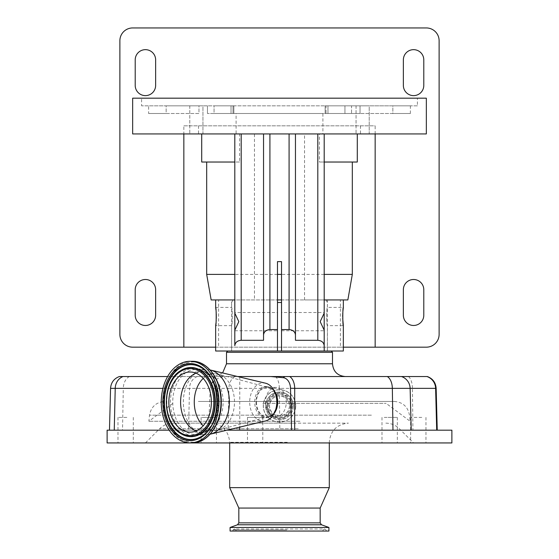 <?xml version="1.0" encoding="UTF-8"?>
<svg xmlns="http://www.w3.org/2000/svg" width="559" height="559" viewBox="0 0 559 559"><rect width="100%" height="100%" fill="white"/><g stroke="black" fill="none" stroke-linecap="round" stroke-linejoin="round"><path stroke-width="0.42" stroke-dasharray="2.79 2.1" d="M245.639 351.01L327.385 351.01L245.639 351.01M277.474 302.482L281.526 302.482M281.526 299.931L277.474 299.931M327.427 351.01L227.786 351.01L327.427 351.01L327.427 325.652C326.477 326.218 326.477 306.856 327.427 307.408L343.345 307.408M332.493 352.282L226.507 352.282M324.192 351.01L324.192 299.931L304.55 299.931L327.427 299.931L327.427 307.408C326.477 306.842 326.477 326.218 327.427 325.652L343.345 325.652M327.427 299.931L231.573 299.931L231.573 307.408C232.523 306.842 232.523 326.218 231.573 325.652L231.573 351.01M215.655 307.408L231.573 307.408C232.523 306.856 232.523 326.218 231.573 325.652L215.655 325.652M215.977 310.063L216.109 311.461M216.207 312.984L216.256 313.885M216.284 318.385L216.214 320.027M216.116 321.523L215.984 322.969M342.716 318.399L342.688 316.534M342.716 314.752L342.744 313.885M342.793 312.984L342.891 311.468M218.597 299.931L215.655 299.931L218.597 299.931L218.597 347.174L215.655 347.174M340.403 299.931L343.345 299.931L340.403 299.931L340.403 347.174L218.597 347.174M215.655 351.01L343.345 351.01M234.808 330.18L234.808 133.936L324.192 133.936L234.808 133.936M132.658 347.174L426.342 347.174A12.766 12.766 0 0 0 439.115 334.408L439.115 40.716A12.766 12.766 0 0 0 426.342 27.95L132.658 27.95A12.766 12.766 0 0 0 119.885 40.716L119.885 334.408A12.766 12.766 0 0 0 132.658 347.174M343.345 347.174L340.403 347.174M403.36 289.716L403.36 315.255A10.216 10.216 0 0 0 413.576 325.471A10.216 10.216 0 0 0 423.792 315.255L423.792 289.716A10.216 10.216 0 0 0 413.576 279.5A10.216 10.216 0 0 0 403.36 289.716M403.36 59.876L403.36 85.408A10.216 10.216 0 0 0 413.576 95.624A10.216 10.216 0 0 0 423.792 85.408L423.792 59.876A10.216 10.216 0 0 0 413.576 49.66A10.216 10.216 0 0 0 403.36 59.876M155.64 85.408L155.64 59.876A10.216 10.216 0 0 0 145.424 49.66A10.216 10.216 0 0 0 135.208 59.876L135.208 85.408A10.216 10.216 0 0 0 145.424 95.624A10.216 10.216 0 0 0 155.64 85.408M155.64 315.255L155.64 289.716A10.216 10.216 0 0 0 145.424 279.5A10.216 10.216 0 0 0 135.208 289.716L135.208 315.255A10.216 10.216 0 0 0 145.424 325.471A10.216 10.216 0 0 0 155.64 315.255M375.152 133.936L375.152 125.824L183.848 125.824L183.848 133.936M183.848 125.824L375.152 125.824M360.492 125.824L360.492 133.936L426.342 133.936M198.508 125.824L198.508 133.936L132.658 133.936M132.658 98.181L426.342 98.181M141.595 98.181L417.405 98.181L141.595 98.181L141.595 105.84L417.405 105.84L417.405 98.181M417.405 105.84L141.595 105.84M202.945 105.84L189.781 105.84L202.945 105.84L189.781 105.84L202.945 105.84L202.945 133.936L189.781 133.936L202.945 133.936L189.781 133.936L202.945 133.936L202.945 105.84M369.219 105.84L356.055 105.84L369.219 105.84L356.055 105.84L369.219 105.84L369.219 133.936L356.055 133.936L369.219 133.936L356.055 133.936L369.219 133.936L369.219 105.84M214.062 105.84L344.938 105.84L214.062 105.84L233.005 105.84L214.062 105.84L214.062 113.505L233.005 113.505L214.062 113.505L214.062 105.84M231.035 105.84L207.452 105.84L231.035 105.84L231.035 113.505L233.858 113.505L207.452 113.505L231.035 113.505L231.035 105.84M198.962 105.84L166.156 105.84L198.962 105.84L198.962 113.505L166.156 113.505L166.156 105.84L148.617 105.84L166.156 105.84L166.156 113.505L198.962 113.505L198.962 105.84M325.995 105.84L344.938 105.84L325.142 105.84L325.995 105.84L325.995 113.505L344.938 113.505L344.938 105.84L344.938 113.505L214.062 113.505L344.938 113.505L325.142 113.505L327.965 113.505L325.142 113.505L325.142 105.84L327.965 105.84L325.142 105.84L325.142 113.505L325.995 113.505L325.995 105.84M351.548 105.84L327.965 105.84L360.038 105.84L351.548 105.84L351.548 113.505L327.965 113.505L360.038 113.505L351.548 113.505L351.548 105.84M392.844 105.84L360.038 105.84L410.383 105.84L392.844 105.84L392.844 113.505L360.038 113.505L392.844 113.505L392.844 105.84M189.781 105.84L189.781 133.936L189.781 105.84M356.055 105.84L356.055 133.936L356.055 105.84M148.617 113.505L166.156 113.505L148.617 113.505L148.617 105.84M392.844 113.505L410.383 113.505L392.844 113.505M236.087 113.505L322.913 113.505L236.087 113.505L236.087 133.936L322.913 133.936L322.913 113.505M322.913 133.936L236.087 133.936M360.492 133.936L319.42 133.936L319.42 162.026L357.285 162.026M324.192 162.026L319.42 162.026M201.715 162.026L239.58 162.026L239.58 133.936L319.42 133.936M239.58 162.026L234.808 162.026M324.192 274.406L281.526 274.406M277.474 274.406L234.808 274.406M239.58 133.936L198.508 133.936M347.852 299.931L211.148 299.931M324.192 313.096L324.192 312.516L324.192 313.096M324.192 330.18L324.192 330.76L324.192 330.18M324.192 299.931L324.192 133.936M281.526 312.516L281.526 330.76L281.526 312.516L324.192 312.516M281.526 330.76L324.192 330.76M295.459 334.932L295.459 133.936M277.474 312.516L277.474 330.76L277.474 312.516L234.808 312.516L234.808 313.096M234.808 330.76L277.474 330.76M263.541 340.291L263.541 133.936M304.55 299.931L304.55 133.936M231.573 299.931L254.45 299.931L254.45 133.936M254.45 299.931L234.808 299.931M281.526 351.01L281.526 261.626L277.474 261.626L277.474 351.01M232.998 376.542L345.259 376.542L232.998 376.542M226.996 430.171L437.243 430.171L109.473 430.171L208.542 430.171L210.17 388.344L212.085 383.188C215.236 379.61 219.135 377.395 223.775 376.542L237.673 376.542M119.347 376.542L426.943 376.542M223.775 376.542L167.616 376.542M107.118 430.171L451.882 430.171M208.542 430.171L169.195 430.171M107.118 442.945L451.882 442.945M215.599 442.945L201.114 442.945L215.599 442.945M395.073 442.945L381.993 442.945L395.073 442.945M414.827 442.945L425.965 442.945L414.827 442.945M247.56 442.945L262.793 442.945L247.56 442.945M124.44 442.945L133.301 442.945L124.44 442.945M258.524 442.945L413.576 442.945L258.524 442.945M201.953 417.405L216.438 417.405L201.953 417.405M384.236 417.405L397.316 417.405L384.236 417.405M421.779 417.405L410.641 417.405L421.779 417.405M262.695 417.405L247.469 417.405L262.695 417.405M126.837 417.405L117.977 417.405L126.837 417.405M296.137 423.149L173.15 423.149L296.137 423.149M268.711 423.149L348.453 423.149L268.711 423.149M229.7 487.637L329.3 487.637M238.833 508.068L320.167 508.068M230.084 527.472L328.916 527.472M230.084 531.05L328.916 531.05M272.156 531.05L326.442 531.05L272.156 531.05M286.257 531.05L236.296 531.05L286.257 531.05M279.703 418.104C272.457 417.706 268.32 413.639 267.307 405.911C268.264 398.322 272.303 394.256 279.409 393.718C286.809 394.458 290.904 398.518 291.693 405.911C290.953 413.178 286.949 417.238 279.703 418.104L279.849 430.171M291.693 405.911A12.193 12.193 0 0 1 279.5 418.111A12.193 12.193 0 0 1 267.307 405.911A12.193 12.193 0 0 1 279.5 393.718A12.193 12.193 0 0 1 291.693 405.911A12.193 12.193 0 0 1 279.5 418.111A12.193 12.193 0 0 1 267.307 405.911M295.718 405.911A16.218 16.218 0 0 1 279.5 422.129A16.218 16.218 0 0 1 263.282 405.911A16.218 16.218 0 0 1 279.5 389.7A16.218 16.218 0 0 1 295.718 405.911A16.218 16.218 0 0 1 279.5 422.129A16.218 16.218 0 0 1 263.282 405.911A16.218 16.218 0 0 1 279.5 389.7A16.218 16.218 0 0 1 295.718 405.911A16.218 16.218 0 0 0 279.5 389.7A16.218 16.218 0 0 0 263.282 405.911M293.356 405.911A13.856 13.856 0 0 1 279.5 419.767A13.856 13.856 0 0 1 265.644 405.911A13.856 13.856 0 0 1 279.5 392.062A13.856 13.856 0 0 1 293.356 405.911A13.856 13.856 0 0 1 279.5 419.767A13.856 13.856 0 0 1 265.644 405.911A13.856 13.856 0 0 1 279.5 392.062A13.856 13.856 0 0 1 293.356 405.911A13.856 13.856 0 0 0 279.5 392.062A13.856 13.856 0 0 0 265.644 405.911M268.495 405.911A11.005 11.005 0 0 1 279.5 394.906A11.005 11.005 0 0 1 290.505 405.911A11.005 11.005 0 0 1 279.5 416.916A11.005 11.005 0 0 1 268.495 405.911M289.527 405.911A10.027 10.027 0 0 1 279.5 415.938A10.027 10.027 0 0 1 269.473 405.911A10.027 10.027 0 0 1 279.5 395.891A10.027 10.027 0 0 1 289.527 405.911C288.877 399.839 285.516 396.499 279.437 395.891C273.603 396.31 270.283 399.65 269.473 405.911C270.311 412.276 273.714 415.616 279.675 415.938C285.628 415.218 288.912 411.878 289.527 405.911M274.196 390.804A15.324 10.838 -90 0 0 268.865 387.024A15.324 10.838 -90 0 0 266.86 386.758A15.324 10.838 -90 0 0 256.022 402.082A15.324 10.838 -90 0 0 266.86 417.405A15.324 10.838 -90 0 0 268.865 417.14A15.324 10.838 -90 0 0 274.196 413.36M239.769 377.046L239.769 427.118M265.749 386.472A15.61 11.04 90 0 1 267.796 386.737A15.61 11.04 90 0 1 276.789 402.082A15.61 11.04 90 0 1 267.796 417.426A15.61 11.04 90 0 1 265.749 417.699A15.61 11.04 90 0 1 254.708 402.082A15.61 11.04 90 0 1 265.749 386.472M265.504 420.969A19.153 13.542 90 0 1 263.247 421.234A19.153 13.542 90 0 1 249.705 402.082A19.153 13.542 90 0 1 263.247 382.929A19.153 13.542 90 0 1 265.504 383.194M210.121 434.21A32.562 23.024 90 0 1 206.362 434.643L195.769 434.643C208.975 433.015 216.452 422.373 218.192 402.718C218.786 384.802 207.452 368.912 195.769 369.52A32.562 23.024 90 0 1 218.793 402.082A32.562 23.024 90 0 1 195.769 434.643A32.562 23.024 90 0 1 172.745 402.082A32.562 23.024 90 0 1 195.769 369.52L206.362 369.52A32.562 23.024 90 0 1 210.121 369.96M190.109 372.014L201.862 372.014A30.074 21.263 90 0 1 223.125 402.082A30.074 21.263 90 0 1 201.862 432.156A30.074 21.263 90 0 1 195.985 430.982M190.109 432.156L201.862 432.156L218.101 430.032A28.446 20.117 90 0 1 214.37 430.528A28.446 20.117 90 0 1 203.224 425.755M256.476 402.082A14.688 10.383 -90 0 0 266.86 416.769A14.688 10.383 -90 0 0 268.781 416.511A14.688 10.383 -90 0 0 277.243 402.082A14.688 10.383 -90 0 0 268.781 387.653A14.688 10.383 -90 0 0 266.86 387.401A14.688 10.383 -90 0 0 256.476 402.082M265.504 402.082A14.688 10.383 -90 0 0 275.887 416.769A14.688 10.383 -90 0 0 286.271 402.082A14.688 10.383 -90 0 0 275.887 387.401A14.688 10.383 -90 0 0 265.504 402.082M206.362 434.643A32.562 23.024 90 0 1 183.338 402.082A32.562 23.024 90 0 1 206.362 369.52M262.821 403.36L386.122 403.36L262.821 403.36M299.931 421.262L148.883 421.262L299.931 421.262M198.368 401.446L394.242 401.446L198.368 401.446M332.493 363.776L226.507 363.776M327.965 113.505L327.965 105.84L327.965 113.505M233.005 113.505L233.005 105.84L233.005 113.505M207.452 113.505L207.452 105.84L207.452 113.505M360.038 113.505L360.038 105.84L360.038 113.505M298.254 428.76L159.608 428.76L298.254 428.76M287.291 442.302L229.7 442.302L287.291 442.302M238.833 522.861L320.167 522.861M237.484 524.782L321.516 524.782M286.774 529.953L233.012 529.953L286.774 529.953M286.327 529.953L235.842 529.953L286.327 529.953M210.17 388.344L189.515 388.344L188.537 430.171M197.348 376.542A12.766 11.404 90 0 0 189.515 388.344L162.948 388.344M110.563 388.344L123.294 388.344L122.519 430.171M129.499 376.542A12.766 9.028 -90 0 0 123.294 388.344L228.904 388.344L228.128 430.171M235.108 376.542A12.766 9.028 90 0 0 228.904 388.344L279.346 388.344L279.409 393.718M292.532 405.911A13.032 13.032 0 0 1 279.5 418.95A13.032 13.032 0 0 1 266.468 405.911A13.032 13.032 0 0 1 279.5 392.879A13.032 13.032 0 0 1 292.532 405.911M295.634 405.911A16.134 16.134 0 0 1 279.5 422.045A16.134 16.134 0 0 1 263.366 405.911A16.134 16.134 0 0 1 279.5 389.784A16.134 16.134 0 0 1 295.634 405.911M267.502 405.911A11.998 11.998 0 0 1 279.5 393.92A11.998 11.998 0 0 1 291.498 405.911A11.998 11.998 0 0 1 279.5 417.908A11.998 11.998 0 0 1 267.502 405.911M279.437 395.891L279.675 415.938M275.363 376.542A12.766 5.8 90 0 1 279.346 388.344L412.43 388.344L412.926 430.171M408.44 376.542A12.766 5.8 90 0 1 412.43 388.344L436.153 388.344M214.977 376.542A12.766 4.905 90 0 0 212.085 383.188M194.413 368.178A33.903 23.974 90 0 1 218.387 402.082A33.903 23.974 90 0 1 194.413 435.985A33.903 23.974 90 0 1 170.439 402.082A33.903 23.974 90 0 1 194.413 368.178M192.813 361.959A40.122 28.369 90 0 1 221.189 402.082A40.122 28.369 90 0 1 192.813 442.211A40.122 28.369 90 0 1 164.444 402.082A40.122 28.369 90 0 1 192.813 361.959M201.715 367.934A37.425 26.462 90 0 1 201.848 368.018L201.575 367.843A37.621 26.601 90 0 1 217.158 402.082A37.621 26.601 90 0 1 201.575 436.32L201.848 436.146A37.425 26.462 90 0 1 201.715 436.237M201.848 368.018A37.425 26.462 90 0 1 217.353 402.082A37.425 26.462 90 0 1 201.848 436.146C222.363 424.533 222.363 379.631 201.848 368.018M180.62 433.477A34.595 24.463 90 0 1 166.428 402.082A34.595 24.463 90 0 1 180.62 370.687M180.48 433.393A34.399 24.323 90 0 1 166.233 402.082A34.399 24.323 90 0 1 180.48 370.771M195.985 373.181A30.074 21.263 90 0 1 201.862 372.014L218.101 374.132A28.446 20.117 90 0 1 234.487 402.082A28.446 20.117 90 0 1 218.101 430.032L268.781 416.511M203.224 378.408A28.446 20.117 90 0 1 214.37 373.636A28.446 20.117 90 0 1 218.101 374.132L268.781 387.653M192.135 442.882A40.8 28.844 90 0 1 163.284 402.082A40.8 28.844 90 0 1 192.135 361.289M371.407 415.162L149.519 415.162L371.407 415.162M231.615 351.01L231.615 302.482L233.089 299.931M325.911 299.931L327.385 302.482L327.385 351.01M233.858 113.505L233.858 105.84L233.858 113.505M410.383 113.505L410.383 105.84M222.622 372.944L213.741 376.542M216.438 417.405L216.438 442.945M381.993 417.405L381.993 442.945M410.641 417.405L410.641 442.945M262.793 417.405L262.793 442.945M133.301 417.405L133.301 442.945M385.85 423.149C391.104 423.226 395.618 425.099 399.392 428.76L413.576 442.945M329.3 442.945L329.3 442.302C330.432 430.675 336.818 424.288 348.453 423.149M210.547 423.149C222.182 424.288 228.568 430.675 229.7 442.302L229.7 442.945M232.558 531.05L233.012 529.953L234.424 529.01L324.576 529.01L325.988 529.953L326.442 531.05M236.296 531.05L235.842 529.953L234.424 529.01L324.576 529.01L323.158 529.953L322.704 531.05M145.424 442.945L159.608 428.76C163.382 425.099 167.896 423.226 173.15 423.149M117.977 417.405L117.977 442.945M247.469 417.405L247.469 442.945M425.965 417.405L425.965 442.945M397.316 417.405L397.316 442.945M201.114 417.405L201.114 442.945M268.865 387.024L267.796 386.737M268.865 417.14L267.796 417.426M180.753 433.567C162.152 423.436 162.152 380.728 180.753 370.596M275.887 416.769L266.86 416.769M275.887 387.401L266.86 387.401M172.878 403.36L148.883 421.262L149.519 415.162C151.112 406.714 156.192 402.145 164.758 401.446M394.242 401.446C402.808 402.145 407.888 406.714 409.481 415.162L410.117 421.262L386.122 403.36"/><path stroke-width="0.84" d="M281.526 302.482L277.474 302.482M277.474 299.931L281.526 299.931M277.474 351.01L281.526 351.01L281.526 261.626L277.474 261.626L277.474 351.01L215.655 351.01L215.655 325.652C216.368 326.218 216.368 306.856 215.655 307.408L215.977 310.063M227.786 351.01L226.507 352.282L332.493 352.282L332.493 363.776C333.248 371.532 337.503 375.788 345.259 376.542M216.109 311.461L216.207 312.984M216.256 313.885L216.284 318.385M216.214 320.027L216.116 321.523M215.984 322.969L215.655 325.652M342.891 311.468L343.345 307.408C342.632 306.842 342.632 326.218 343.345 325.652L342.716 318.399M342.688 316.534L342.716 314.752M342.744 313.885L342.793 312.984M234.808 299.931L215.655 299.931L215.655 307.408M357.285 133.936L357.285 162.026L352.317 162.026L352.317 274.406L347.852 299.931L343.345 299.931L343.345 307.408M343.345 325.652L343.345 351.01L324.192 351.01L324.192 330.18L320.174 321.635L324.192 313.096L324.192 133.936M277.474 329.579L269.92 329.579C266.07 329.922 263.946 331.704 263.541 334.932L263.541 340.291L241.195 340.291C237.344 340.634 235.213 342.415 234.808 345.651L234.808 312.516M375.152 133.936L375.152 347.174L426.342 347.174A12.766 12.766 0 0 0 439.115 334.408L439.115 40.716A12.766 12.766 0 0 0 426.342 27.95L132.658 27.95A12.766 12.766 0 0 0 119.885 40.716L119.885 334.408A12.766 12.766 0 0 0 132.658 347.174L215.655 347.174M375.152 347.174L343.345 347.174M413.576 325.471A10.216 10.216 0 0 0 423.792 315.255L423.792 289.716A10.216 10.216 0 0 0 413.576 279.5A10.216 10.216 0 0 0 403.36 289.716L403.36 315.255A10.216 10.216 0 0 0 413.576 325.471M413.576 95.624A10.216 10.216 0 0 0 423.792 85.408L423.792 59.876A10.216 10.216 0 0 0 413.576 49.66A10.216 10.216 0 0 0 403.36 59.876L403.36 85.408A10.216 10.216 0 0 0 413.576 95.624M145.424 95.624A10.216 10.216 0 0 0 155.64 85.408L155.64 59.876A10.216 10.216 0 0 0 145.424 49.66A10.216 10.216 0 0 0 135.208 59.876L135.208 85.408A10.216 10.216 0 0 0 145.424 95.624M145.424 325.471A10.216 10.216 0 0 0 155.64 315.255L155.64 289.716A10.216 10.216 0 0 0 145.424 279.5A10.216 10.216 0 0 0 135.208 289.716L135.208 315.255A10.216 10.216 0 0 0 145.424 325.471M183.848 133.936L183.848 347.174M426.342 133.936L426.342 98.181L132.658 98.181L132.658 133.936L426.342 133.936M352.317 162.026L324.192 162.026M234.808 162.026L206.683 162.026L206.683 274.406L211.148 299.931L215.655 299.931M352.317 274.406L324.192 274.406M281.526 274.406L277.474 274.406M234.808 274.406L206.683 274.406M206.683 162.026L201.715 162.026L201.715 133.936M343.345 299.931L324.192 299.931M324.192 313.096L324.192 330.18M324.192 345.651C323.787 342.415 321.656 340.634 317.805 340.291L295.459 340.291L295.459 133.936M295.459 340.291L295.459 334.932C295.054 331.704 292.93 329.922 289.08 329.579L281.526 329.579M234.808 345.651L234.808 330.18L238.826 321.642L234.808 313.096L234.808 133.936M263.541 334.932L263.541 133.936M324.192 351.01L281.526 351.01M237.673 376.542L270.94 376.542L283.28 377.709A12.766 7.91 -90 0 1 284.866 376.542L270.94 376.542M427.369 376.542C432.778 378.632 435.706 382.566 436.153 388.344L435.615 388.344A12.766 12.612 -90 0 0 426.943 376.542L284.866 376.542M167.616 376.542L119.347 376.542C113.938 378.632 111.01 382.566 110.563 388.344L109.473 430.171M436.698 430.171L435.615 388.344L294.712 388.344L294.677 430.171L451.882 430.171L451.882 442.945L107.118 442.945L107.118 430.171L169.195 430.171M283.28 377.709A10.991 7.777 90 0 1 290.512 388.274L291.553 430.171L226.996 430.171M329.3 442.945L329.3 487.637L229.7 487.637L229.7 442.945M238.833 508.068L238.833 522.861L320.167 522.861L320.167 508.068L238.833 508.068L229.7 487.637M271.772 527.472L230.084 527.472L230.084 531.05L328.916 531.05L328.916 527.472L271.772 527.472M294.677 430.171L291.553 430.171M274.196 413.36A15.324 10.838 -90 0 0 274.196 390.804M239.769 376.542L239.769 377.046M239.769 427.118L239.769 430.171M210.121 369.96A32.562 23.024 90 0 1 210.205 369.974L265.504 383.194A19.153 13.542 90 0 1 276.789 402.082A19.153 13.542 90 0 1 265.504 420.969L210.205 434.189A32.562 23.024 90 0 1 210.121 434.21M210.205 369.974A32.562 23.024 90 0 1 229.386 402.082A32.562 23.024 90 0 1 210.205 434.189M190.109 442.882A40.8 28.844 90 0 1 161.265 402.082A40.8 28.844 90 0 1 190.109 361.289A40.8 28.844 90 0 1 218.96 402.082A40.8 28.844 90 0 1 190.109 442.882L192.135 442.882A40.8 28.844 90 0 0 220.98 402.082A40.8 28.844 90 0 0 192.135 361.289C207.941 360.779 221.727 380.497 221.28 402.221C221.616 423.848 207.871 443.378 192.135 442.882M190.109 361.289L192.135 361.289M190.109 372.014A30.074 21.263 90 0 1 211.379 402.082A30.074 21.263 90 0 1 190.109 432.156A30.074 21.263 90 0 1 168.846 402.082A30.074 21.263 90 0 1 190.109 372.014M226.507 352.282L226.507 363.776L332.493 363.776M317.805 340.291L317.805 133.936M289.08 329.579L289.08 133.936M241.195 340.291L241.195 133.936M269.92 329.579L269.92 133.936M411.214 430.171L410.131 388.344A12.766 12.612 -90 0 0 401.467 376.542M387.268 376.542A12.766 7.386 -90 0 1 392.341 388.344L392.977 430.171M320.167 522.861L321.516 524.782L237.484 524.782L230.084 527.472M162.948 388.344L115.224 388.344L114.246 430.171M123.064 376.542A12.766 11.404 90 0 0 115.224 388.344L110.563 388.344M290.512 388.274A12.766 0.419 0 0 1 294.712 388.344A12.766 7.386 90 0 0 289.639 376.542M190.109 363.525A38.564 27.265 90 0 1 217.381 402.082A38.564 27.265 90 0 1 190.109 440.646A38.564 27.265 90 0 1 162.844 402.082A38.564 27.265 90 0 1 190.109 363.525M190.556 364.468A37.621 26.601 90 0 1 201.575 367.843C221.881 379.002 221.881 425.168 201.575 436.32A37.621 26.601 90 0 1 190.556 439.702A37.621 26.601 90 0 1 163.962 402.082A37.621 26.601 90 0 1 190.556 364.468M201.715 436.237A37.425 26.462 90 0 1 190.885 439.507A37.425 26.462 90 0 1 164.423 402.082A37.425 26.462 90 0 1 190.885 364.657A37.425 26.462 90 0 1 201.715 367.934M180.62 370.687A34.595 24.463 90 0 1 180.753 370.596A34.595 24.463 90 0 1 190.885 367.487A34.595 24.463 90 0 1 215.348 402.082A34.595 24.463 90 0 1 190.885 436.677A34.595 24.463 90 0 1 180.753 433.567A34.595 24.463 90 0 1 180.62 433.477M180.48 433.393C161.67 422.793 161.67 381.371 180.48 370.771A34.399 24.323 90 0 1 190.556 367.682A34.399 24.323 90 0 1 214.88 402.082A34.399 24.323 90 0 1 190.556 436.481A34.399 24.323 90 0 1 180.48 433.393L180.753 433.567M190.109 368.626A33.456 23.66 90 0 1 213.769 402.082A33.456 23.66 90 0 1 190.109 435.538A33.456 23.66 90 0 1 166.456 402.082A33.456 23.66 90 0 1 190.109 368.626M195.985 430.982A30.074 21.263 90 0 1 180.599 402.082A30.074 21.263 90 0 1 195.985 373.181M203.224 425.755A28.446 20.117 90 0 1 203.224 378.408M226.507 363.776L222.622 372.944M238.833 522.861L237.484 524.782M321.516 524.782L328.916 527.472M320.167 508.068L329.3 487.637M436.153 388.344L437.243 430.171M331.214 351.01L332.493 352.282"/></g></svg>
